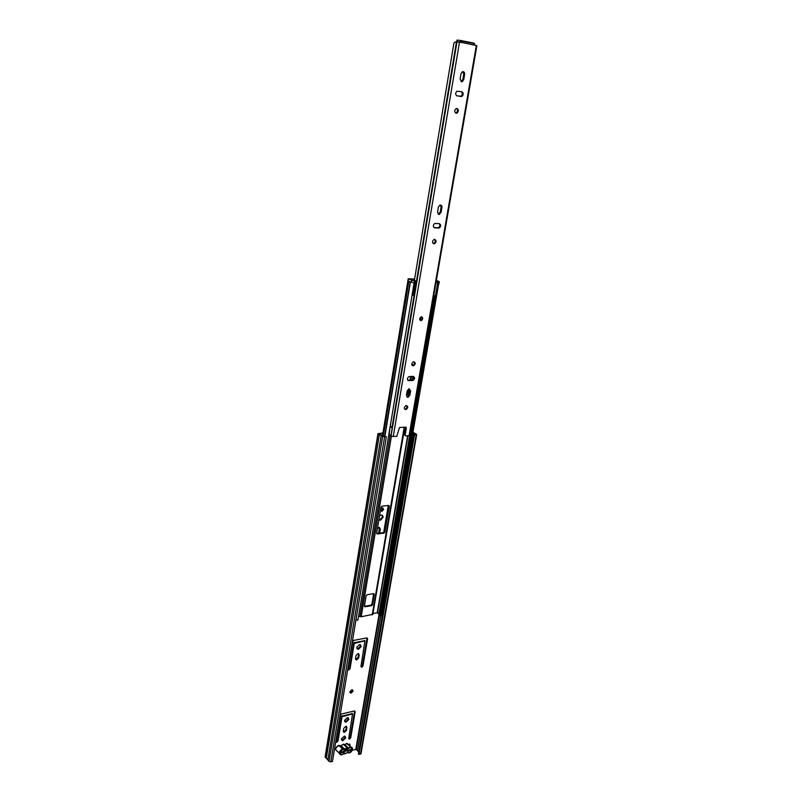 <?xml version="1.0" encoding="UTF-8"?>
<svg xmlns="http://www.w3.org/2000/svg" width="802" height="802" viewBox="0 0 802 802"><rect width="100%" height="100%" fill="white"/><g stroke="black" fill="none" stroke-linecap="round" stroke-linejoin="round"><path stroke-width="1.2" d="M341.321 752.005L340.639 752.507M341.361 738.983L342.745 740.767L345.802 737.87L344.419 736.086L341.361 738.983M341.482 740.066L342.203 740.216L345.261 737.319L345.141 736.226M349.862 691.785L350.965 693.169L353.121 691.073L352.018 689.69L349.862 691.785M349.933 692.577L352.559 690.542L352.489 689.75M344.469 720.467L345.903 722.301L348.92 719.414L347.477 717.579L344.469 720.467M344.599 721.61L345.351 721.76L348.369 718.863L348.238 717.72M356.72 647.374L358.364 649.379L361.241 646.502L359.587 644.497L356.72 647.374M356.93 648.738L357.792 648.868L360.669 645.991L360.459 644.628M378.885 519.836L380.439 520.267L383.045 517.42C383.166 515.786 382.484 515.014 381.01 515.115L379.546 515.897M378.895 519.786L379.837 519.836L382.434 516.999L382.033 515.185M380.499 510.242L381.912 511.365L383.667 509.44L382.263 507.856L380.649 509.32M380.729 510.924L383.055 509.019L382.845 507.877M349.371 745.589L349.602 743.985M349.913 746.141L349.482 743.975M336.168 747.725L334.685 747.925M349.592 739.033L350.725 737.81L355.166 711.765L354.374 710.983L341.482 713.991L340.339 715.234L335.978 741.489L336.78 742.241L337.993 740.988L342.033 716.747L352.529 713.92L348.73 738.301L349.592 739.033L349.05 738.482L350.173 737.259L354.614 710.963M346.935 727.534L345.923 726.241L343.777 728.296L343.286 731.183L344.289 732.467L346.444 730.411L346.935 727.534L346.344 726.301M361.812 667.224L362.965 665.991L367.607 638.773L366.885 637.901L353.732 640.387L352.559 641.63L347.998 669.079L348.82 669.921L350.053 668.657L354.273 643.314L364.93 640.898L360.95 666.412L361.742 667.244L361.251 666.713L362.394 665.48L367.025 637.901M359.176 654.953L358.023 653.55L355.978 655.595L355.466 658.612L356.619 660.016L358.674 657.971L359.176 654.953L358.524 653.6M379.567 533.16L380.419 529.069L379.005 527.455L377.391 528.749M388.288 505.471L383.677 532.578M352.228 750.201L356.148 749.369L358.735 751.985M377.973 433.551L325.151 756.617L329.041 761.409L330.805 761.85L332.449 761.419L386.353 436.729L383.577 436.368L379.075 433.641L382.905 433.301M386.353 436.729L382.644 436.428L378.143 433.692L382.975 432.88M335.958 741.71L337.452 740.426L341.492 716.196L352.278 713.6M343.336 731.855L345.903 729.86L346.384 726.983M347.998 669.419L349.492 668.136L353.702 642.813L364.659 640.668M355.557 659.444L358.103 657.46L358.614 654.452M378.514 533.29L379.617 527.475M412.89 432.629L415.647 434.423L413.872 434.554L414.514 434.935L358.945 754.492L358.394 753.93L413.872 434.554M412.96 432.228L416.509 434.283L414.514 434.935M361.06 753.349L358.945 754.492M327.828 760.126L381.221 435.566M326.254 758.451L379.376 434.443M411.386 441.341L411.947 441.21L412.549 437.722L412.048 437.511M411.987 437.852L412.549 437.722M350.564 749.629L341.241 752.456M343.998 750.903L347.617 749.98M343.817 751.354L346.424 748.787L348.349 750.191L351.446 749.399L351.296 750.281L348.168 751.083C347.025 753.178 345.682 753.9 344.148 753.248L343.697 752.236L340.549 753.048L340.69 752.166L343.817 751.354M343.767 744.246L341.01 745.539L344.459 749.088L346.284 748.045L347.898 748.206L343.767 744.246M346.043 749.529L348.349 750.191M347.426 750.862L348.168 751.083M351.296 750.281L350.634 749.609M358.574 616.177L361.181 616.758L372.79 614.372L404.759 427.185M371.637 605.66L372.509 604.738L374.273 594.332L373.692 593.65L367.035 594.733L366.163 595.655L364.409 606.111L364.98 606.793L371.637 605.66L371.045 605.179L371.917 604.257L373.682 593.65M381.922 506.162L381.03 507.095L376.639 533.22L377.251 533.972L383.968 533.129L384.85 532.207L389.281 506.202L388.669 505.43L381.922 506.162M413.241 365.221L411.757 364.569M406.544 394.584L408.439 393.612L409.251 388.84M410.734 380.148L411.356 376.459M406.614 394.203L407.787 393.261L408.509 389.04M410.012 380.168L410.644 376.479M412.509 365.481L412.499 364.559M377.251 533.972L376.639 533.53L383.396 532.688L384.238 531.766L388.649 505.43M365.01 606.783L364.399 606.302L371.045 605.179M355.968 619.745L357.903 620.217L414.113 282.855L413.521 282.765M372.86 613.53L377.201 612.778L380.208 615.074M381.201 615.054L381.02 616.126L380.088 615.766L437.561 283.597M381.02 616.126L438.433 283.667M412.378 294.925L412.87 295.367L412.017 295.397M414.594 279.036L408.228 278.785L411.747 280.349L415.326 280.66L412.789 279.427L414.484 279.487L414.383 280.129M435.416 295.978L433.702 295.868M414.965 280.89L414.714 282.825L414.153 282.815L411.426 282.294L411.747 280.349M436.208 281.372L437.401 281.512L437.301 283.517L437.631 281.602L439.326 281.713L436.388 280.289M408.338 278.966L408.017 280.9L411.426 282.294M439.035 283.407L437.301 283.517M382.504 435.717L408.208 278.895M421.491 316.85L421.04 316.92C419.225 318.434 419.155 319.677 420.849 320.63L421.291 320.559C423.115 319.056 423.185 317.813 421.491 316.85M406.393 405.561L406.053 405.611C403.897 407.266 403.787 408.609 405.702 409.611L406.043 409.561C408.198 407.917 408.308 406.574 406.393 405.561M406.674 405.571C407.366 407.085 406.905 408.278 405.281 409.14L404.659 409.17M407.787 397.381L409.862 395.276L410.614 390.825L408.87 388.9L407.165 390.945L406.413 395.406L407.787 397.381M409.481 388.85L409.09 394.855L407.025 396.96M413.852 361.722L413.431 361.792C411.336 363.476 411.236 364.84 413.15 365.882L413.561 365.812C415.667 364.138 415.767 362.775 413.852 361.722M414.053 361.732C414.845 363.256 414.423 364.489 412.789 365.421L412.168 365.481M438.925 214.455L441.08 212.35L441.922 207.437C441.982 205.633 441.29 204.861 439.827 205.132L438.363 207.137L437.521 212.059L438.925 214.455M440.378 205.011L441.08 207.177L440.248 212.089L438.223 214.194M434.674 239.377L434.042 239.477C432.067 241.232 432.037 242.685 433.922 243.818L434.554 243.728C436.529 241.983 436.569 240.53 434.674 239.377M456.96 108.44L456.117 108.571C454.273 110.395 454.293 111.939 456.158 113.202L456.99 113.072C458.834 111.257 458.824 109.704 456.96 108.44M461.511 81.734L462.393 81.593L463.736 79.619L464.629 74.355C464.689 72.27 463.917 71.398 462.333 71.749L461 73.714L460.107 78.997L461.511 81.734M462.744 71.609L463.746 74.215L462.844 79.478L461.09 81.583M414.413 280.129L453.812 43.649L414.413 280.129M460.198 42.366L456.258 41.764L454.413 42.426L453.812 43.649M390.253 426.042L392.368 427.225L456.839 41.804M405.19 435.576L404.378 434.624L405.13 435.065L406.343 427.967L405.742 427.125L399.506 427.506L396.729 436.468L390.875 436.158L389.181 434.664L390.223 426.193M412.729 380.509L413.431 376.419C414.213 377.932 413.772 379.156 412.148 380.058L407.757 380.218M439.195 223.638C440.318 225.172 440.037 226.535 438.373 227.738L433.962 227.567M434.604 239.377C435.687 240.911 435.396 242.264 433.732 243.427L433.16 243.537M461.13 91.629C462.804 93.032 462.764 94.566 460.99 96.25L456.839 95.849M456.569 108.43C457.952 109.974 457.802 111.458 456.117 112.892L455.666 113.022M461 42.466L460.117 42.356M406.343 427.967L405.591 427.526L404.378 434.624M413.23 376.409L409.06 376.569C406.945 378.243 406.845 379.597 408.759 380.629L412.92 380.459C415.035 378.805 415.135 377.451 413.23 376.409M439.316 223.648L434.774 223.457C432.819 225.222 432.789 226.685 434.684 227.838L439.205 228.019C441.15 226.264 441.19 224.811 439.316 223.648M457.07 95.909L461.872 96.41C463.696 94.586 463.676 93.032 461.832 91.739L457.01 91.227C455.185 93.072 455.205 94.626 457.07 95.909L457.01 95.899M405.13 435.065L405.742 435.897L409.06 435.687L476.328 45.544L461.15 42.326L460.478 40.451L457.01 40.11L456.699 41.634L460.919 42.496M409.652 435.245L409.06 435.687M476.869 45.704L476.328 45.544M460.258 42.215L460.478 40.451M460.559 40.471L473.972 43.128L474.764 45.012M460.228 41.995L456.699 41.654M405.852 427.677L405.942 427.145M390.875 436.158L392.218 428.118L390.514 426.654M350.133 744.837L349.592 744.286M355.807 749.279L379.095 614.352M358.654 751.875L413.972 433.361L358.674 751.935M357.441 750.642L380.76 616.026M357.351 750.592L380.669 615.986M356.148 749.369L379.446 614.512M360.529 754.081L416.198 434.824M329.041 761.409L382.644 436.428M330.805 761.85L384.609 436.839M325.211 757.339L378.143 433.692M379.817 528.638L380.419 529.069M379.276 531.876L379.877 532.317M358.103 657.46L358.674 657.971M362.394 665.48L362.965 665.991M361.181 666.723L361.742 667.244M364.359 640.407L364.93 640.898M354.133 642.352L354.705 642.853M353.702 642.813L354.273 643.314M349.492 668.136L350.053 668.657M348.329 669.379L348.89 669.901M348.258 669.399L348.82 669.921M367.025 638.282L367.607 638.773M345.903 729.86L346.444 730.411M350.173 737.259L350.725 737.81M348.98 738.502L349.522 739.053M351.978 713.379L352.529 713.92M341.913 715.745L342.464 716.286M341.492 716.196L342.033 716.747M337.452 740.426L337.993 740.988M336.319 741.66L336.86 742.221M336.238 741.68L336.78 742.241M354.604 711.234L355.166 711.765M347.577 752.617L341.722 754.642C338.855 753.78 339.136 752.116 342.564 749.639L343.978 749.78L344.018 749.198L340.579 745.649L338.955 745.479C335.296 747.865 334.775 749.8 337.391 751.284L339.066 753.028M349.171 752.767L347.677 752.677M348.058 752.497L349.461 752.637C352.85 750.181 353.141 748.517 350.314 747.654L344.86 749.549L342.995 748.948L344.108 749.399L340.459 745.579M349.01 745.228L347.266 743.444L344.88 744.557L348.329 748.096L350.725 746.973C352.369 747.153 352.83 748.216 352.118 750.171M341.431 754.772L340.82 754.862C338.203 753.379 338.735 751.434 342.404 749.038L338.885 745.419C336.87 746.05 335.787 747.464 335.637 749.68M347.477 743.665L348.339 744.547M348.73 748.567L348.329 748.096L347.857 748.787M336.048 747.935L338.093 745.83M342.223 754.461L341.712 754.682M344.85 744.537L345.832 743.865M343.978 749.78L344.86 749.549M346.083 753.459L343.817 753.679M372.208 614.823L404.218 427.215M412.208 380.359L412.88 376.419M361.181 616.758L391.376 436.408M359.897 616.638L390.233 435.015M379.476 614.532L434.514 295.988M377.471 612.878L407.957 435.757M378.815 614.222L409.692 435.296M377.201 612.778L407.647 435.777M384.86 436.398L410.444 281.893M384.609 436.408L410.203 281.793M383.236 436.168L408.82 281.231M407.787 393.261L408.439 393.612M406.875 394.193L407.526 394.544M388.659 505.771L389.281 506.202M384.238 531.766L384.85 532.207M383.356 532.688L383.968 533.129M371.917 604.257L372.509 604.738M373.682 593.861L374.273 594.332M414.554 282.835L414.875 280.89M414.474 280.87L414.153 282.815M438.303 281.733L437.972 283.647M438.363 283.667L438.694 281.753M409.09 394.855L409.862 395.276M440.248 212.089L441.08 212.35M462.844 79.478L463.736 79.619M392.098 426.935L456.488 41.774M393.221 436.699L459.476 42.225M391.005 436.238L457 41.824M392.218 428.118L392.368 427.225M457.01 40.11L456.759 41.634M463.746 74.215L464.629 74.355M460.127 96.38L461.01 96.541M437.722 227.838L438.544 228.119M434.032 227.618L434.684 227.838M441.08 207.177L441.922 207.437M409.852 390.414L410.614 390.825M411.757 380.118L412.529 380.529M407.997 380.228L408.759 380.629M421.16 317.682L420.729 319.557L421.05 317.672M421.812 316.89C422.854 318.204 422.584 319.386 421.01 320.439L420.739 320.499M342.203 740.216L342.745 740.767M350.414 692.637L350.965 693.169M345.351 721.76L345.903 722.301M357.792 648.868L358.364 649.379M379.837 519.836L380.439 520.267M381.301 510.944L381.912 511.365M360.98 753.83L416.659 434.724M356.048 659.505L356.619 660.016M361.07 666.743L361.632 667.254M364.389 640.397L364.96 640.898M348.138 669.419L348.7 669.931M343.747 731.915L344.289 732.467M348.78 738.532L349.331 739.083M352.048 713.369L352.599 713.91M336.038 741.71L336.579 742.271M348.569 752.857L349.251 752.827M349.391 752.797C350.454 753.359 354.895 747.965 350.725 746.973L346.604 743.474L344.569 744.707L347.978 748.406L343.186 744.186M340.82 754.862L341.512 754.832M344.208 751.695L344.148 753.248M341.652 754.802L343.567 753.649M347.436 752.647L344.71 753.86M372.679 614.623L404.679 427.185M412.649 380.519L413.351 376.409M381.1 616.056L438.704 283.697M407.035 394.163L407.677 394.524M383.396 532.688L384.008 533.119M364.399 606.302L364.98 606.793M415.326 280.66L412.87 295.367M439.326 281.713L438.995 283.627M414.714 282.825L415.045 280.88M407.386 396.91L408.148 397.321M438.764 214.084L439.606 214.355M461.511 81.453L462.393 81.593M409.601 435.566L476.879 45.664M461.06 40.982L474.614 43.659M456.117 112.892L456.99 113.072M460.99 96.25L461.872 96.41M433.732 243.427L434.554 243.728M438.373 227.738L439.205 228.019M412.789 365.421L413.561 365.812M412.148 380.058L412.92 380.459M405.281 409.14L406.043 409.561M420.148 319.056L420.839 319.657C420.098 319.487 420.058 318.875 420.729 317.813L420.829 317.702M421.01 320.439C422.834 319.427 422.975 318.234 421.431 316.85"/></g></svg>
